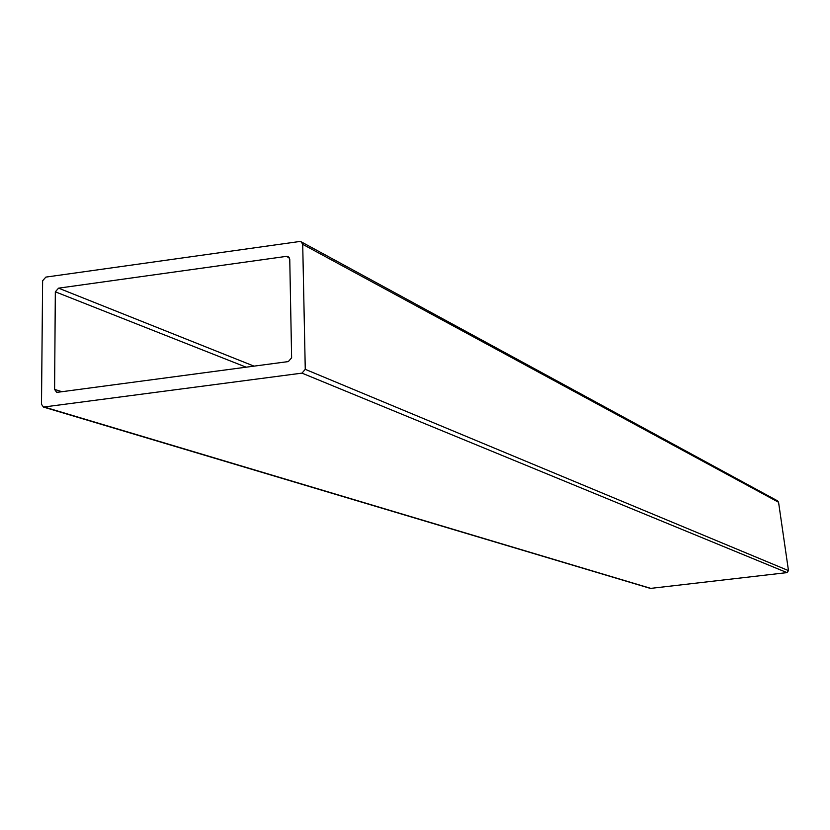 <?xml version="1.0" encoding="UTF-8"?>
<svg xmlns="http://www.w3.org/2000/svg" width="830" height="830" viewBox="0 0 830 830"><rect width="100%" height="100%" fill="white"/><g stroke="black" fill="none" stroke-linecap="round" stroke-linejoin="round"><path stroke-width="1.25" d="M43.451 407.063L650.419 588.418L786.985 572.617L788.479 570.615L778.561 502.264L777.596 500.884L301.259 241.862L302.711 244.321L305.264 369.34L301.975 373.127L43.451 407.063L41.5 404.293L42.62 280.758L45.847 277.106L299.35 241.54L301.259 241.862M289.753 259.157L288.259 256.667L286.392 256.366L58.567 288.155L55.33 291.818L54.593 389.395L56.502 392.154L57.81 392.258L288.342 361.569L291.62 357.803L289.753 259.157M54.593 389.395L61.908 391.708M55.33 291.818L246.137 367.182M58.567 288.155L254.011 366.134M286.392 256.366L289.504 257.985M788.479 570.615L305.264 369.34M786.985 572.617L301.975 373.127M302.711 244.321L778.561 502.264M651.114 588.48L44.716 407.157"/></g></svg>
